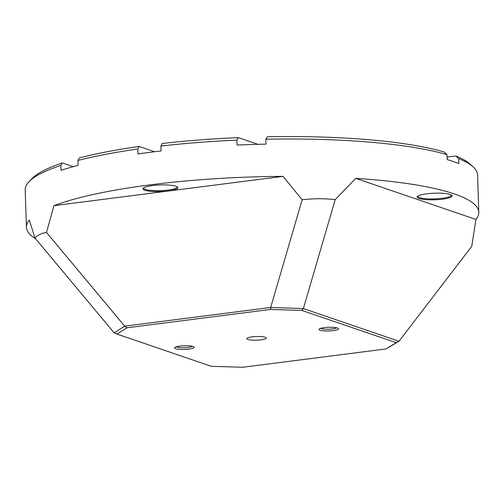 <?xml version="1.0" encoding="UTF-8"?>
<svg xmlns="http://www.w3.org/2000/svg" width="504" height="504" viewBox="0 0 504 504"><rect width="100%" height="100%" fill="white"/><g stroke="black" fill="none" stroke-linecap="round" stroke-linejoin="round"><path stroke-width="0.76" d="M247.886 339.469A9.721 1.84 178.1 0 0 258.842 340.074A9.721 1.84 178.1 0 0 266.269 338.039A9.721 1.84 178.1 0 0 265.217 337.252A9.721 1.84 178.1 0 0 254.268 336.647A9.721 1.84 178.1 0 0 246.84 338.682A9.721 1.84 178.1 0 0 247.886 339.469M320.072 330.24A9.759 1.846 178.1 0 0 331.979 330.769A9.759 1.846 178.1 0 0 338.335 328.451A9.759 1.846 178.1 0 0 337.478 328.016A9.759 1.846 178.1 0 0 327.405 327.342A9.759 1.846 178.1 0 0 319.19 329.087A9.759 1.846 178.1 0 0 320.072 330.24M320.771 328.325A8.259 1.562 178.1 0 0 321.357 328.595A8.259 1.562 178.1 0 0 329.597 329.181A8.259 1.562 178.1 0 0 336.71 327.802M175.631 348.705A9.759 1.846 178.1 0 0 187.538 349.234A9.759 1.846 178.1 0 0 193.895 346.922A9.759 1.846 178.1 0 0 193.038 346.481A9.759 1.846 178.1 0 0 182.965 345.807A9.759 1.846 178.1 0 0 174.749 347.558A9.759 1.846 178.1 0 0 175.631 348.705M176.324 346.796A8.259 1.562 178.1 0 0 176.917 347.067A8.259 1.562 178.1 0 0 185.157 347.647A8.259 1.562 178.1 0 0 192.27 346.267M144.856 190.247A17.489 3.308 178.1 0 0 166.188 191.199A17.489 3.308 178.1 0 0 177.578 187.047A17.489 3.308 178.1 0 0 176.041 186.259A17.489 3.308 178.1 0 0 157.998 185.056A17.489 3.308 178.1 0 0 143.281 188.187A17.489 3.308 178.1 0 0 144.856 190.247M143.76 187.809A16.714 3.163 178.1 0 0 143.716 188.055A16.714 3.163 178.1 0 0 145.524 189.403A16.714 3.163 178.1 0 0 164.354 190.449A16.714 3.163 178.1 0 0 177.131 186.946A16.714 3.163 178.1 0 0 177.074 186.701M426.718 193.788A17.489 3.308 178.1 0 0 417.444 196.421A17.489 3.308 178.1 0 0 424.11 199.471A17.489 3.308 178.1 0 0 442.512 199.187A17.489 3.308 178.1 0 0 451.741 195.287A17.489 3.308 178.1 0 0 426.718 193.788M417.923 196.043A16.714 3.163 178.1 0 0 417.885 196.289A16.714 3.163 178.1 0 0 442.14 198.311A16.714 3.163 178.1 0 0 451.294 195.18A16.714 3.163 178.1 0 0 451.238 194.935M35.57 238.745A226.302 42.796 -1.9 0 1 26.441 227.26A226.302 42.796 -1.9 0 1 29.314 220.091L34.952 238.001C37.932 235.028 41.782 233.176 46.5 232.457L53.934 205.651A226.302 42.796 -1.9 0 1 283.059 176.356L302.135 199.773C313.381 198.45 324.406 198.4 335.21 199.616L355.748 178.353A226.302 42.796 -1.9 0 1 454.4 193.958A226.302 42.796 -1.9 0 1 478.8 212.253A226.302 42.796 -1.9 0 1 475.921 219.429L471.776 246.292L398.979 341.258L385.9 348.963L396.207 342.676L301.789 310.407L270.32 309.462L127.21 327.757L116.903 334.045L211.321 366.314L242.783 367.259L385.9 348.963M446.998 154.652A226.302 42.796 178.1 0 0 265.866 139.211L267.385 136.742A223.222 42.21 -1.9 0 1 444.144 151.981L446.998 154.652L447.161 159.573A226.302 42.796 -1.9 0 1 453.329 161.526A226.302 42.796 -1.9 0 1 458.835 163.561L458.671 158.64L455.811 155.969A223.222 42.21 -1.9 0 1 469.93 163.989L473.054 166.805A226.302 42.796 178.1 0 0 458.671 158.64M137.838 149.008A226.302 42.796 178.1 0 0 77.981 160.461L79.399 157.947A223.222 42.21 -1.9 0 1 139.129 146.456L137.838 149.008L138.002 153.928A226.302 42.796 -1.9 0 1 161.041 150.98L160.877 146.059A226.302 42.796 178.1 0 1 236.912 140.137L237.075 145.058A226.302 42.796 -1.9 0 1 266.024 144.131L265.866 139.211M60.852 165.425A226.302 42.796 178.1 0 0 29.163 181.534L32.092 178.517A223.222 42.21 -1.9 0 1 62.37 162.95L60.852 165.425L61.015 170.346A226.302 42.796 -1.9 0 1 78.145 165.381L77.981 160.461M29.163 181.534A226.302 42.796 178.1 0 0 25.2 189.907L26.441 227.26M478.8 212.253L477.559 174.901A226.302 42.796 178.1 0 0 473.054 166.805M160.877 146.059L162.175 143.508A223.222 42.21 -1.9 0 1 238.329 137.63L257.916 144.32M236.912 140.137L238.329 137.63M455.811 155.969L447.079 157.084M73.275 166.679L62.37 162.95M154.602 151.742L139.129 146.456M46.5 232.457L124.677 326.145L114.162 332.848L34.952 238.001M335.21 199.616L303.377 308.58L398.979 341.258M475.921 219.429L355.748 178.353M53.934 205.651L283.059 176.356M124.677 326.145L270.673 307.478L302.135 199.773M270.673 307.478L303.377 308.58M114.162 332.848L116.903 334.045M124.74 326.39L127.21 327.757M270.894 307.705L270.32 309.462M396.207 342.676L398.866 341.372M303.206 308.681L301.789 310.407"/></g></svg>
